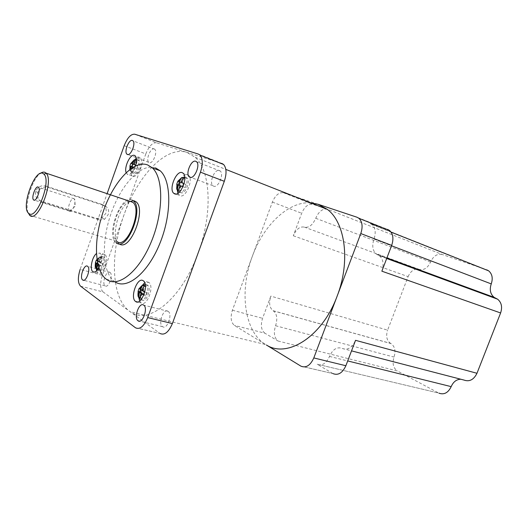 <?xml version="1.0" encoding="UTF-8"?>
<svg xmlns="http://www.w3.org/2000/svg" width="528" height="528" viewBox="0 0 528 528"><rect width="100%" height="100%" fill="white"/><g stroke="black" fill="none" stroke-linecap="round" stroke-linejoin="round"><path stroke-width="0.4" stroke-dasharray="2.64 1.98" d="M130.35 169.039L130.211 170.788L131.393 171.263L132.059 168.029M98.083 264.733L99.706 265.643L100.663 262.951L98.591 261.743L100.465 257.836L99.376 257.129L97.304 260.898M147.517 285.166C143.372 282.097 137.841 297.218 142.111 299.911L142.171 299.95C146.236 303.217 151.925 288.004 147.655 285.259L147.517 285.166M186.417 177.665C182.239 175.712 176.596 189.4 180.358 192.317L180.972 192.707C185.071 194.852 190.879 181.078 187.117 178.101L186.417 177.665M138.475 160.004C135.043 158.367 130.04 170.993 133.188 173.309L133.624 173.58C136.983 175.375 142.111 162.657 138.963 160.301L138.475 160.004M103.772 257.096C100.406 254.562 95.456 268.283 98.954 270.435L98.993 270.461C102.3 273.161 107.362 259.354 103.864 257.162L103.772 257.096M126.179 172.735L127.657 174.504C130.475 174.933 133.056 172.148 135.399 166.142M134.647 159.991C130.607 166.63 129.743 171.937 132.059 175.923L132.653 176.293C137.346 178.847 144.56 161.027 140.151 157.714L139.445 157.285L136.303 158.228M139.669 301.026L141.101 302.9C146.771 307.534 154.783 286.202 148.797 282.355L144.692 282.711M177.87 193.301L179.883 195.71C185.599 198.766 193.776 179.461 188.509 175.276L187.506 174.649C183.434 172.808 176.926 182.912 177.355 190.278M98.908 267.65C101.831 261.004 102.128 256.146 99.792 253.07L96.538 253.519M96.65 270.791L98.036 273.134C102.65 276.956 109.778 257.598 104.874 254.522L104.722 254.423C101.416 251.889 95.548 262.429 96.4 269.273M154.189 148.909L154.75 149.246C157.978 151.655 152.764 164.366 149.266 162.65L148.764 162.353C145.543 159.984 150.632 147.358 154.189 148.909M219.371 170.498L220.262 171.039C224.294 174.293 218.15 188.331 213.655 186.186L212.863 185.698C208.831 182.516 214.79 168.557 219.371 170.498M168.082 311.276L168.142 311.315C172.913 314.206 167.039 330.231 162.532 326.634L162.499 326.608C157.76 323.684 163.535 307.804 168.082 311.276M109.949 272.369L109.982 272.395C113.659 274.56 108.583 288.658 105.145 285.853L105.118 285.833C101.468 283.635 106.471 269.663 109.949 272.369M99.429 219.978L104.531 219.305L108.115 214.705C109.428 210.375 108.227 207.379 104.504 205.722L48.325 187.433C43.54 186.331 40.042 187.942 37.838 192.271L37.732 192.588C36.953 197.254 38.735 200.508 43.085 202.363L99.429 219.978L96.617 218.42L40.564 200.864C36.392 199.109 34.775 195.961 35.699 191.42L35.805 191.103C37.844 186.727 41.164 185.038 45.764 186.034L48.325 187.433M27.971 212.553C24.499 203.557 32.373 178.768 40.405 173.422M129.419 201.155C118.648 201.062 107.818 235.277 116.701 241.316L117.308 241.738M69.538 211.22C72.197 213.18 76.837 201.373 74.362 198.931L73.993 198.627C71.194 196.772 66.614 209.002 69.326 211.068L69.538 211.22M132.211 200.125C121.024 193.901 105.501 235.363 116.167 242.728L119.46 243.962M133.861 200.68L130.185 201.161M129.862 201.307C118.681 205.834 110.279 237.739 118.833 243.527M101.185 218.242L100.63 220.229M155.549 167.891C141.504 162.763 121.658 183.876 111.533 212.203C101.244 240.451 101.917 272.111 114.279 281.338L114.959 281.813M198.264 154.037L221.826 163.416L186.971 152.401C165.931 145.464 137.511 176.015 123.988 214.929C109.811 253.559 111.137 298.162 129.591 311.282L130.231 311.731C147.979 325.69 181.691 299.369 198.185 252.853C212.942 213.451 210.652 170.531 195.221 157.337L186.971 152.401L156.486 142.771L134.726 134.211M310.629 202.825C288.288 201.194 263.485 225.377 252.305 256.403C239.158 290.829 244.101 331.709 265.663 344.56L130.231 311.731M133.195 167.323L134.64 167.871L135.102 166.287M318.047 204.257L283.516 192.766C279.074 192.093 275.359 195.208 272.369 202.099L232.412 310.226C230.221 317.341 230.888 322.403 234.412 325.42L266.369 344.995M264.832 333.181C261.195 330.191 260.443 325.241 262.568 318.318L270.831 296.116C268.726 302.92 269.458 307.778 273.042 310.688L273.332 310.853C276.962 313.784 277.715 318.747 275.59 325.73C273.412 332.812 274.23 337.907 278.045 341.015L264.832 333.181L234.412 325.42M300.808 366.089L333.003 373.619L300.973 366.188M381.856 271.187C384.047 264.416 383.275 259.307 379.546 255.862L376.226 254.021C372.577 250.635 371.831 245.652 373.989 239.065C376.081 232.657 375.434 227.832 372.055 224.585L370.194 223.568L387.572 229.403L356.928 217.206M370.194 223.568L486.71 269.828L442.187 254.47L327.38 209.194C322.648 208.402 318.76 211.431 315.737 218.275C312.668 225.106 308.887 228.056 304.379 227.126C299.924 226.235 296.228 229.112 293.304 235.765L301.686 213.259C304.623 206.567 308.359 203.59 312.886 204.323L327.38 209.194M293.304 235.765L408.098 276.613L387.598 330.145L270.831 296.116M278.045 341.015L397.34 370.94L438.748 393.07L317.176 364.228C322.12 366.135 326.231 363.535 329.512 356.42C332.812 349.186 337.088 346.54 342.349 348.487C347.668 350.48 352.064 347.761 355.542 340.322M332.838 373.52L317.024 364.142M273.187 310.768L390.938 343.57C394.878 346.375 395.908 350.876 394.033 357.08C392.113 363.376 393.215 367.99 397.34 370.94M390.786 343.49L390.628 343.405C386.74 340.626 385.73 336.204 387.598 330.145M408.098 276.613C410.83 270.739 414.533 268.336 419.212 269.392C423.931 270.481 427.72 268.026 430.571 262.013C433.382 255.994 437.257 253.48 442.187 254.47M460.832 379.236L463.921 380.041M317.176 364.228L438.748 393.07M124.179 145.695L145.814 153.932L102.379 275.326L80.17 269.366L107.111 193.657M145.814 153.932C148.982 146.144 152.539 142.428 156.486 142.771M80.566 286.183L103.033 291.911L159.905 333.399L135.379 327.703M103.033 291.911C100.129 288.803 99.911 283.272 102.379 275.326M135.518 327.809L159.905 333.399M104.504 205.722L101.653 204.257C105.541 206.006 106.913 209.075 105.785 213.47L101.957 217.892L96.617 218.42M101.653 204.257L45.764 186.034M141.986 285.787C139.676 289.747 138.679 293.885 138.976 298.201M97.812 263.551L99.092 264.409L97.66 268.415L98.743 269.148L100.175 265.135L101.818 266.224L102.775 263.538L101.132 262.456L102.571 258.43L101.482 257.723L100.043 261.736L96.479 260.126M100.043 261.736L97.508 261.03M101.482 257.723L99.376 257.129M102.571 258.43L100.465 257.836M101.132 262.456L98.591 261.743M102.775 263.538L100.663 262.951M101.818 266.224L99.706 265.643M100.175 265.135L98.036 264.541M98.743 269.148L96.631 268.574M97.66 268.415L96.571 268.118M99.092 264.409L97.931 264.086M98.426 260.667L97.66 262.819M142.105 293.733L140.679 297.673L142.012 298.577L143.616 294.129L145.636 295.475L146.711 292.499L144.692 291.166L146.302 286.717L144.956 285.846L143.352 290.281L141.359 288.974L139.352 288.44M143.352 290.281L142.144 289.964M144.956 285.846L142.883 285.292M146.302 286.717L144.052 286.11M144.692 291.166L141.966 290.446M146.711 292.499L144.454 291.905M145.636 295.475L143.372 294.888M142.012 298.577L139.755 297.99M140.679 297.673L139.689 297.416M141.359 288.974L141.101 289.687M182.576 186.503L184.774 187.361L185.869 184.331L183.652 183.48L185.288 178.952L183.817 178.405L182.18 182.919L178.015 181.355M182.18 182.919L183.652 183.48M183.817 178.405L182.12 177.771M185.288 178.952L183.091 178.134M185.869 184.331L183.665 183.52M184.774 187.361L182.569 186.556M181.084 185.962L179.461 190.436L180.919 191.024L182.556 186.496M180.919 191.024L178.721 190.232M179.461 190.436L178.708 190.166M133.723 167.468L133.247 167.29L133.723 167.468L132.271 171.534L133.459 172.009L134.911 167.93L136.712 168.63L137.689 165.898L135.887 165.205L137.346 161.119L136.151 160.677L134.693 164.749L130.997 163.363M134.693 164.749L135.887 165.205M136.151 160.677L134.495 160.063M137.346 161.119L135.287 160.354M137.689 165.898L135.617 165.139M136.712 168.63L134.64 167.871M134.911 167.93L133.214 167.31M133.459 172.009L131.393 171.263M132.271 171.534L130.211 170.788M140.811 299.6L140.752 299.561C137.643 297.66 139.775 287.041 143.675 284.955M145.213 284.493L146.296 284.896C150.434 287.516 145.18 302.32 141.035 299.732M184.747 177.078L185.797 177.606C189.545 180.583 183.737 194.37 179.645 192.232L179.032 191.842C176.147 189.618 178.913 179.454 182.926 177.487M136.455 159.469L137.722 159.839C140.864 162.195 135.736 174.92 132.376 173.131L131.947 172.861C129.327 170.966 132.475 160.67 136 159.595M97.72 270.118L97.68 270.092C94.195 267.934 99.145 254.206 102.505 256.74L102.597 256.806C106.088 258.991 101.02 272.818 97.72 270.118M98.38 258.581L97.093 259.505M131.531 169.514L133.511 167.442M99.587 262.403L99.469 259.288M98.307 265.61L98.624 265.096M232.412 310.226L262.568 318.318M283.516 192.766L312.886 204.323M272.369 202.099L301.686 213.259M315.737 218.275L430.571 262.013M304.379 227.126L419.212 269.392M377.876 254.938L386.8 258.212M373.989 239.065L391.532 245.777M329.512 356.42L347.695 360.934M342.349 348.487L351.529 350.869M275.59 325.73L394.033 357.08M43.085 202.363L40.564 200.864M142.111 299.911L139.821 299.086M145.246 284.704L147.655 285.259M180.358 192.317L178.82 191.737M133.188 173.309L131.947 172.861C129.076 170.491 130.423 170.788 129.862 169.587M98.954 270.435L97.396 269.98M97.053 259.222L98.974 257.539M99.495 257.228L101.812 256.648L103.864 257.162M140.151 157.714L135.168 155.839M148.797 282.355L143.365 280.87M188.509 175.276L183.203 173.283M104.874 254.522L99.792 253.07M154.75 149.246L132.944 140.791M220.262 171.039L196.627 161.806M168.142 311.315L143.735 305.151M162.532 326.634L139.577 321.163M109.982 272.395L87.608 266.297M105.145 285.853L83.675 280.262M29.561 215.213L116.701 241.316M74.243 198.812L38.531 187.268M69.452 211.167L75.405 206.085L74.362 198.931M106.3 279.22L114.279 281.338M376.226 254.021L386.899 257.941M273.332 310.853L390.938 343.57M273.042 310.688L390.628 343.405M379.546 255.862L386.694 258.489M372.055 224.585L391.09 232.135M195.221 157.337L225.832 169.402M69.326 211.068L34.426 200.165M35.699 191.42L37.732 192.588M104.531 219.305L101.957 217.892M212.863 185.698L190.819 177.428M148.764 162.353L127.948 154.559M97.997 273.101L94.294 272.105M179.045 195.175L175.791 194.02M141.042 302.861L137.564 301.976M132.059 175.923L127.07 174.134M136.455 159.575L138.963 160.301M184.767 177.316L187.117 178.101"/><path stroke-width="0.79" d="M139.821 299.086L138.442 297.099L139.755 297.99L140.897 293.416L143.372 294.888L144.454 291.905L141.966 290.446L144.052 286.11L142.712 285.245L142.408 285.542L140.633 289.562L139.121 288.374L138.052 291.324L139.564 292.525L138.422 297.04L139.689 297.416M177.263 189.644L178.721 190.232L179.903 185.533L182.569 186.556L183.665 183.52L180.992 182.503L183.091 178.134L182.12 177.771L181.625 177.593L180.985 178.299L179.527 181.942L177.811 181.282L176.722 184.279L178.438 184.958L177.263 189.644L178.708 190.166M135.102 166.287L135.617 165.139L133.393 164.287L135.287 160.354L134.092 159.911L132.205 163.838L130.865 163.317L129.901 166.023L131.234 166.558L130.35 169.039L130.159 166.135M96.287 260.159L95.377 262.746L96.551 263.703L95.555 267.841L96.631 268.574L97.627 264.429L98.083 264.733M97.304 260.898L96.479 260.126M135.399 166.142C136.884 161.212 136.811 157.773 135.168 155.839L134.475 155.417C130.403 153.463 123.809 167.317 126.179 172.735M135.643 301.514C141.273 306.148 149.305 284.717 143.365 280.87L143.161 280.724C137.386 276.481 129.65 297.726 135.59 301.475L135.643 301.514M174.563 193.822C180.233 196.858 188.43 177.461 183.203 173.283L182.206 172.656C176.378 169.996 168.498 189.222 173.725 193.281L174.563 193.822M96.538 253.519C92.044 256.714 89.437 269.663 92.902 271.729L92.941 271.762C94.789 272.738 96.776 271.372 98.908 267.65M127.413 154.473C130.792 156.149 136.052 143.18 132.944 140.791L132.403 140.468C128.957 138.956 123.823 151.833 126.931 154.176L127.413 154.473M189.961 177.302C194.33 179.414 200.534 165.04 196.627 161.806L195.769 161.271C191.301 159.37 185.282 173.653 189.189 176.821L189.961 177.302M138.006 320.773L138.039 320.793C142.388 324.41 148.355 308.042 143.735 305.151L143.675 305.111C139.28 301.633 133.419 317.849 138.006 320.773M82.685 279.992L82.705 280.005C86.005 282.81 91.153 268.448 87.608 266.297L87.569 266.27C84.229 263.571 79.167 277.801 82.685 279.992L83.675 280.262M40.405 173.422C42.2 172.115 43.778 171.785 45.124 172.438L46.16 173.243C54.371 180.569 38.214 222.697 30.01 215.602L27.971 212.553M117.308 241.738C127.182 249.018 142.791 209.537 132.805 202.297L131.696 201.564L129.419 201.155M43.058 173.474C34.802 168.3 20.684 207.438 28.631 213.312L29.014 213.602C36.61 220.13 51.579 181.051 44.015 174.227L43.058 173.474M33.752 200.053C36.293 202.013 41.039 189.328 38.531 187.268L38.293 187.084C35.706 185.269 31.053 197.861 33.561 199.894L33.752 200.053M116.167 242.728L116.794 243.164C127.354 251.018 144.118 208.699 133.419 200.917L132.211 200.125M119.46 243.962C130.066 251.816 146.81 209.596 136.066 201.815L133.861 200.68M100.63 220.229C93.595 245.678 95.561 271.418 106.3 279.22L106.722 279.517C118.272 288.05 138.923 271.841 151.219 241.996C163.654 212.263 163.66 177.89 152.348 167.891L147.754 164.993C132.541 158.869 110.035 186.074 101.185 218.242M266.409 345.002C287.272 358.558 322.384 336.692 337.174 296.063L360.789 233.554C362.987 226.829 362.373 221.753 358.941 218.328L356.928 217.206L318.047 204.257L310.629 202.825M132.059 168.029L132.422 167.02L133.195 167.323M266.369 344.995L300.973 366.188C306.075 368.214 310.352 365.462 313.804 357.938L337.174 296.063C350.572 261.69 345.305 222.836 327.466 209.458L318.047 204.257M387.572 229.403L389.618 230.531C393.129 233.924 393.815 238.874 391.684 245.381L381.856 271.187L500.61 312.959L476.975 373.283C473.781 379.757 469.432 382.008 463.921 380.041L351.529 350.869M333.003 373.619C338.197 375.639 342.487 373.006 345.873 365.732L355.542 340.322L476.975 373.283M486.71 269.828L488.651 270.838C492.228 273.933 493.093 278.289 491.251 283.906C489.35 289.681 490.321 294.169 494.168 297.376L497.607 299.191C501.527 302.445 502.531 307.039 500.61 312.959M347.695 360.934L451.183 386.635C453.295 381.81 456.509 379.348 460.832 379.236M451.183 386.635C448.16 392.845 444.061 395.017 438.907 393.149M80.17 269.366C77.656 277.457 77.788 283.061 80.566 286.183L135.518 327.809C139.9 329.809 143.959 326.396 147.695 317.572L172.372 323.572L224.308 181.302L200.449 172.168C202.996 164.32 202.851 158.631 200 155.107L198.264 154.037L134.726 134.211C130.885 133.927 127.367 137.755 124.179 145.695L107.111 193.657M172.372 323.572C168.676 332.198 164.564 335.504 160.05 333.498M221.826 163.416L223.615 164.498C226.571 168.023 226.802 173.62 224.308 181.302M147.695 317.572L200.449 172.168M114.959 281.813C126.74 290.024 147.411 273.781 159.548 244.213C171.824 214.757 171.613 180.787 160.195 170.795L155.549 167.891M96.4 269.273L96.65 270.791M177.355 190.278L177.87 193.301M144.692 282.711L141.986 285.787M138.976 298.201L139.669 301.026M136.303 158.228L134.647 159.991M98.036 264.541L97.627 264.429M96.571 268.118L95.555 267.841M97.931 264.086L96.551 263.703M97.66 262.819L97.812 263.551M97.475 263.327L95.377 262.746M142.144 289.964L140.633 289.562M143.563 294.116L140.897 293.416M141.101 289.687L140.296 291.911L142.283 293.238L142.105 293.733M142.283 293.238L139.564 292.525M140.296 291.911L138.052 291.324M180.985 178.299L177.811 181.282M180.998 182.483L179.527 181.942M184.767 177.316L181.625 177.593M179.903 185.533L182.576 186.503M179.989 182.114L178.913 185.077L181.084 185.962M181.097 185.929L178.438 184.958M178.913 185.077L176.722 184.279M133.399 164.274L132.205 163.838M136.455 159.575L134.092 159.911M133.214 167.31L132.422 167.02M132.911 164.096L131.954 166.775L133.261 167.284L131.234 166.558M131.954 166.775L129.901 166.023M143.675 284.955L145.213 284.493M138.356 291.72L138.587 295.231M141.616 286.856L139.425 288.763M182.926 177.487L184.747 177.078M177.111 184.444L177.448 187.717M180.523 179.19L178.2 181.434M136 159.595L136.455 159.469M133.096 161.35L131.129 163.423M95.568 263.05L95.674 266.152M97.093 259.505L96.518 260.377M134.488 164.71L134.284 161.792M182.338 183.018L181.995 179.738M178.9 188.291L181.243 186.054M143.194 291.258L142.949 287.727M139.913 296.129L142.118 294.235M96.756 266.884L98.307 265.61M360.789 233.554L391.684 245.381M313.804 357.938L345.873 365.732M386.8 258.212L495.878 298.28M391.532 245.777L491.251 283.906M138.422 297.04C137.927 296.327 137.848 294.505 138.178 291.581M139.247 288.631C141.022 286.341 142.072 285.311 142.408 285.542M142.811 285.325L145.246 284.704M178.82 191.737C175.646 188.331 176.939 189.262 176.9 184.358M129.862 169.587L130.013 166.076M130.99 163.37L133.459 160.611M97.396 269.98L95.608 267.881M95.502 267.544C95.165 267.188 95.139 265.657 95.443 262.951M96.393 260.284L97.053 259.222M139.577 321.163L138.039 320.793M28.631 213.312L29.601 215.285M358.941 218.328L389.618 230.531M386.899 257.941L494.168 297.376M386.694 258.489L497.607 299.191M391.09 232.135L488.651 270.838M225.832 169.402L327.466 209.458M200 155.107L223.615 164.498M152.348 167.891L160.195 170.795M133.419 200.917L136.066 201.815M34.426 200.165L33.561 199.894M44.015 174.227L46.16 173.243M46.061 173.138L132.805 202.297M190.819 177.428L189.189 176.821M127.948 154.559L126.931 154.176M94.294 272.105L92.902 271.729M175.791 194.02L173.725 193.281M137.564 301.976L135.59 301.475"/></g></svg>
